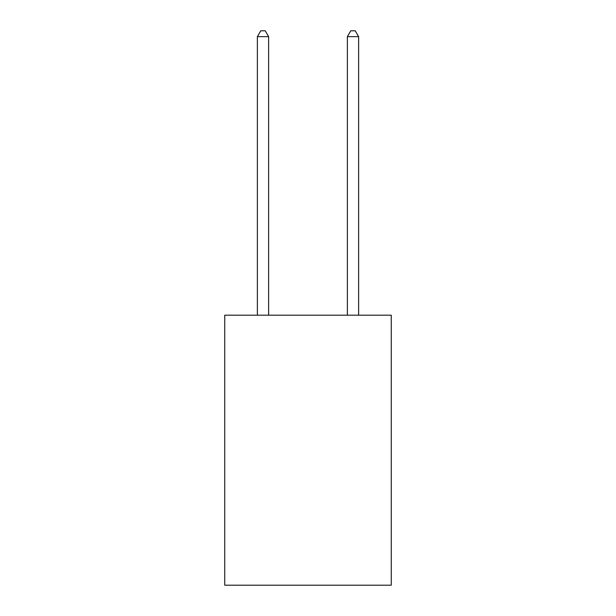 <?xml version="1.0" encoding="UTF-8"?>
<svg xmlns="http://www.w3.org/2000/svg" width="616" height="616" viewBox="0 0 616 616"><rect width="100%" height="100%" fill="white"/><g stroke="black" fill="none" stroke-linecap="round" stroke-linejoin="round"><path stroke-width="0.92" d="M391.252 315.2L391.252 585.2L224.748 585.2L224.748 315.2L391.252 315.2M268.622 315.2L268.622 36.652L257.373 36.652L257.373 315.2M257.373 36.652L260.753 30.8L265.25 30.8L268.622 36.652M358.627 315.2L358.627 36.652L347.378 36.652L347.378 315.2M347.378 36.652L350.75 30.8L355.247 30.8L358.627 36.652"/></g></svg>
